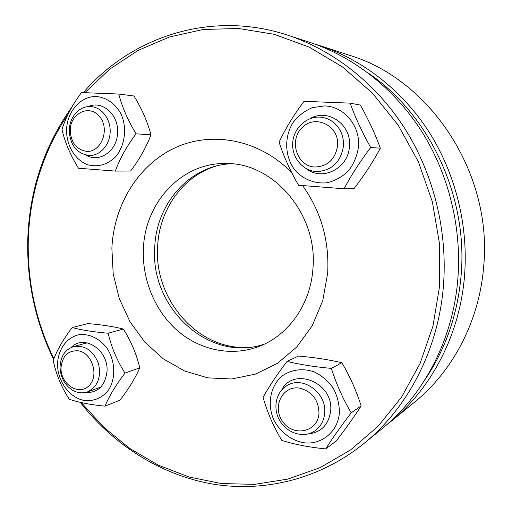 <?xml version="1.0" encoding="UTF-8"?>
<svg xmlns="http://www.w3.org/2000/svg" width="512" height="512" viewBox="0 0 512 512"><rect width="100%" height="100%" fill="white"/><g stroke="black" fill="none" stroke-linecap="round" stroke-linejoin="round"><path stroke-width="0.77" d="M70.246 129.946C70.541 112.666 90.227 103.827 99.981 117.062C110.202 129.856 100.915 152.826 86.368 151.354C76.134 149.421 70.758 142.285 70.246 129.946M69.222 129.894C69.926 145.075 76.614 153.619 89.299 155.52C99.904 155.866 109.626 145.235 110.157 132.378C110.829 119.533 102.112 107.61 91.462 106.618C87.008 106.208 82.874 107.366 79.053 110.086C73.03 114.771 69.754 121.376 69.222 129.894M314.675 167.014C327.654 166.547 335.309 159.392 337.626 145.555C339.379 125.882 315.578 113.965 302.342 127.411C288.608 140.102 296.678 166.157 314.675 167.014M333.472 122.349C340.531 128.32 343.866 136.173 343.462 145.907C340.979 161.594 332.416 170.15 317.773 171.59C303.469 171.776 291.52 157.882 292.71 142.765C293.638 127.629 307.526 115.245 321.773 117.312C326.074 117.926 329.971 119.603 333.472 122.349M318.995 413.318C318.035 431.846 293.984 437.382 283.072 422.099C271.533 407.386 282.419 384.915 299.834 388.186C312.224 391.597 318.611 399.974 318.995 413.318M324.691 413.069C326.867 393.19 303.488 375.859 287.776 385.152C276.57 390.931 272.557 406.752 278.995 419.194C285.267 431.718 300.653 438.042 312.096 432.486L314.867 430.899C320.71 426.739 323.987 420.794 324.691 413.069M78.24 350.822C68.173 350.323 62.438 355.814 61.03 367.296C60.064 383.552 78.24 396.147 88.64 386.067C99.488 376.525 92.461 352.794 78.24 350.822M68.064 386.72C62.63 381.018 59.968 374.112 60.083 366.01C60.883 355.962 65.338 349.51 73.44 346.662C84.813 344.858 93.146 350.458 98.445 363.45C101.472 377.203 97.811 386.694 87.469 391.917C80.544 394.099 74.08 392.371 68.064 386.72M390.195 422.067L414.272 402.419C452.493 371.507 478.957 321.92 483.546 267.885C493.357 174.278 430.72 79.514 349.408 55.264L319.859 45.638C362.624 59.686 402.304 90.317 429.178 132.205C455.814 174.24 468.634 226.458 464.474 276.563C459.616 335.322 431.13 388.973 390.195 422.067L385.965 425.414M314.701 44.038L319.859 45.638M425.222 379.29C445.498 349.222 457.427 314.97 461.011 276.531C468.531 197.338 429.581 114.368 367.974 72.877M216.058 166.086C182.733 176.083 159.117 209.933 157.632 246.662C153.728 300.058 199.174 351.789 249.907 347.226M53.6 359.494C35.168 321.203 26.573 280.794 27.808 238.266C29.651 189.453 44.442 145.555 72.186 106.579M83.36 92.602C130.95 36.973 210.752 9.85 287.443 35.078C333.229 50.112 375.987 83.29 405.037 128.89C433.843 174.643 447.808 231.622 443.405 286.157C438.266 350.118 407.603 408.211 363.776 443.616C319.123 479.674 263.11 492.762 211.386 483.827C159.603 474.458 113.005 444.262 80.25 402.342M363.776 443.616L381.786 428.928C423.648 395.085 452.832 340.019 457.786 279.61C462.022 228.096 448.838 174.368 421.51 131.155C393.946 88.083 353.28 56.64 309.536 42.272L287.443 35.078M143.405 248.896C144.787 202.739 181.581 162.381 225.856 163.533C273.248 162.426 317.888 214.112 312.966 268.218C310.816 303.667 288.928 334.81 259.968 346.067C232.512 356.966 200.826 350.598 177.952 331.066C155.13 311.405 142.003 279.872 143.405 248.896M264.621 344.013C209.434 363.475 149.811 307.795 154.752 247.277C156.198 203.917 189.459 165.504 230.944 163.763M302.63 185.613C321.088 211.603 329.434 240.8 327.667 273.216L322.758 300.672L312.243 325.696L296.832 346.931L277.491 363.322L255.373 374.125L231.706 378.989L207.718 377.856L184.582 370.989L163.347 358.886L144.922 342.24L130.061 321.875L119.347 298.746L113.197 273.869L111.872 248.314C113.818 205.178 138.112 164.954 175.13 147.763C212.077 130.662 259.526 139.488 291.757 172.704M81.306 402.586L103.846 427.328L129.632 448.365L158.214 465.114L189.024 477.011L221.427 483.558L254.675 484.352L287.91 479.078L320.211 467.597L350.579 449.926L377.997 426.323L401.459 397.28L420.045 363.539L432.954 326.093L439.597 286.138L439.52 243.789L432.352 201.792L418.362 161.741L398.118 125.101L372.486 93.165L342.509 66.957L309.382 47.206L274.336 34.342L238.592 28.48L203.296 29.472L169.472 36.973L137.997 50.438L109.613 69.235L84.902 92.634M68.205 113.978C43.322 151.334 30.029 192.896 28.32 238.669C27.091 280.813 35.61 320.858 53.869 358.803M118.739 94.029L134.029 96.013C141.946 109.094 147.597 122.016 150.976 134.778C146.381 147.098 139.578 159.187 130.579 171.04L115.334 171.085L78.483 168.237C70.4 155.136 64.896 142.227 61.971 129.51C65.882 117.075 72.397 104.762 81.504 92.563L118.739 94.029C122.093 106.95 127.866 120.224 136.07 133.837C126.72 146.304 119.808 158.72 115.334 171.085M66.579 129.766C66.95 111.501 81.101 95.59 96.762 96.57C106.726 97.555 115.706 103.994 121.12 114.157C127.443 128.416 124.851 146.464 115.034 157.402C106.726 164.954 97.536 167.386 87.462 164.698C74.912 159.789 66.368 145.389 66.579 129.766M86.106 155.149C99.328 163.347 117.261 150.931 117.574 132.749C118.893 114.694 102.157 100.026 88.237 106.586M150.976 134.778L136.07 133.837M354.362 188.205C364.41 175.066 373.075 161.728 380.352 148.186C375.149 133.933 368.48 119.565 360.333 105.075L350.118 103.142C355.341 117.6 362.195 132.397 370.688 147.539C360.141 161.427 351.264 175.168 344.07 188.762L354.362 188.205M380.352 148.186L370.688 147.539M324.474 105.92L312.416 107.603C304.723 110.829 298.266 115.834 293.03 122.611C283.955 137.248 284.742 156.742 294.893 170.099C303.2 179.418 315.053 184.09 327.315 182.726C335.373 180.717 342.496 176.685 348.672 170.63C353.92 163.616 357.19 155.674 358.49 146.816C360.442 125.818 343.891 106.214 324.474 105.92M310.17 118.598C327.795 107.994 351.757 124.499 349.434 146.285C348.608 168.307 322.451 181.555 306.534 168.838M344.07 188.762L298.566 185.248C290.182 170.739 283.693 156.384 279.091 142.189C285.491 128.506 293.811 114.88 304.058 101.325L350.118 103.142M104.947 406.157L120.051 400.141C128.813 388.666 135.386 377.894 139.763 367.846C136.538 354.131 131.053 341.197 123.322 329.037C113.67 326.56 101.869 324.742 87.917 323.578L72.122 327.558C63.213 339.405 56.909 350.381 53.222 360.48C56.064 374.221 61.408 387.136 69.254 399.245C78.566 402.438 90.464 404.742 104.947 406.157C109.158 396.205 115.834 385.184 124.973 373.088C117.011 360.531 111.411 347.251 108.166 333.235C93.555 331.955 81.536 330.067 72.122 327.558M84.09 400.397C93.696 401.709 102.803 397.773 108.845 389.562C116.115 377.754 115.213 360.25 106.643 347.654C99.232 338.605 90.522 334.202 80.512 334.458C67.93 336.269 58.566 348.013 57.632 362.733C56.672 379.981 69.069 397.818 84.09 400.397M71.251 347.456C83.981 333.818 108.768 350.035 107.008 371.443C105.101 385.99 97.843 393.03 85.229 392.557M123.322 329.037L108.166 333.235M139.763 367.846L124.973 373.088M361.152 405.894C354.259 416.666 345.939 428.39 336.192 441.069L325.683 448.915C332.422 438.278 340.934 426.246 351.213 412.826C342.989 398.982 336.371 384.173 331.373 368.384L341.818 362.739C349.779 376.096 356.218 390.483 361.152 405.894L351.213 412.826M325.683 448.915C308.998 447.226 294.4 444.403 281.875 440.429C273.747 427.136 267.475 412.768 263.059 397.344C269.062 386.496 277.056 374.515 287.046 361.402L298.522 356.064C314.336 357.414 328.768 359.642 341.818 362.739M339.373 412.435C338.33 432.262 320.058 446.374 301.67 442.355C289.978 439.488 279.84 431.328 273.901 420.128C267.027 404.666 270.093 386.707 281.51 376.454C290.656 369.574 302.688 367.859 314.317 371.923C321.811 375.642 328.109 381.037 333.216 388.096C337.286 395.834 339.341 403.942 339.373 412.435M307.846 433.99C321.062 432.557 328.666 424.858 330.662 410.893C333.843 382.822 293.837 366.31 281.773 389.83M287.046 361.402C299.744 364.538 314.522 366.867 331.373 368.384M87.04 342.816L73.44 346.662M100.8 387.078L87.469 391.917"/></g></svg>
